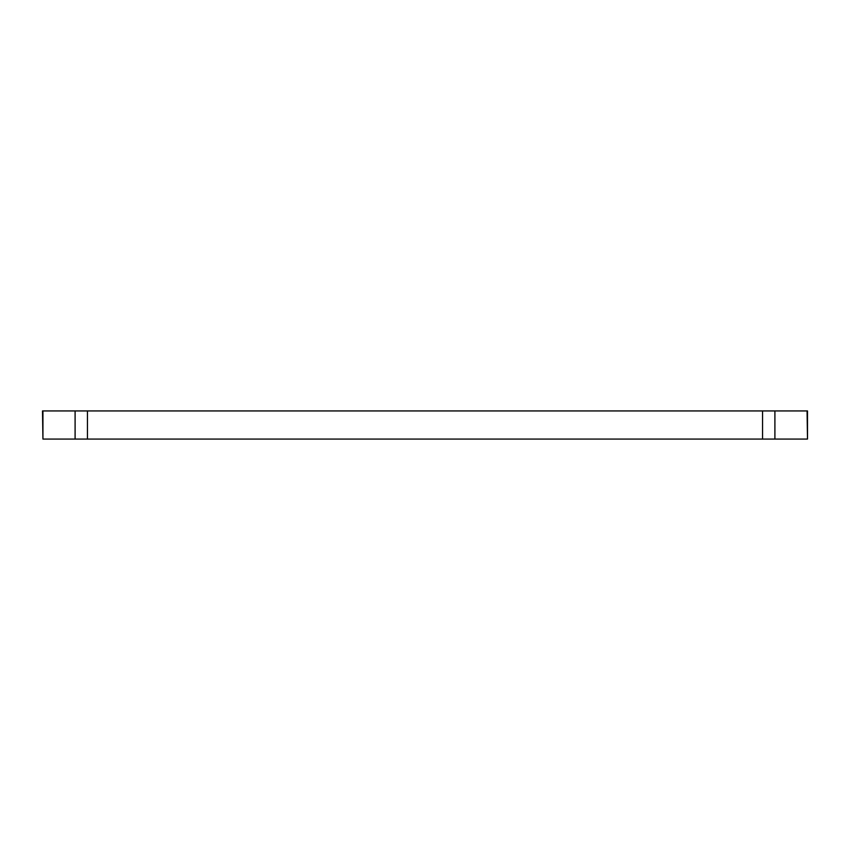 <?xml version="1.0" encoding="UTF-8"?>
<svg xmlns="http://www.w3.org/2000/svg" width="850" height="850" viewBox="0 0 850 850"><rect width="100%" height="100%" fill="white"/><g stroke="black" fill="none" stroke-linecap="round" stroke-linejoin="round"><path stroke-width="1.27" d="M42.936 410.933L42.936 439.067L42.5 410.933L807.5 410.933L807.5 439.067L807.064 410.933M774.903 410.933L774.903 439.067L807.064 439.067M774.903 439.067L762.546 439.067L762.546 410.933M87.454 410.933L87.454 439.067L762.546 439.067M87.454 439.067L75.098 439.067L75.098 410.933M42.936 439.067L75.098 439.067M807.5 439.067L807.5 410.933"/></g></svg>
